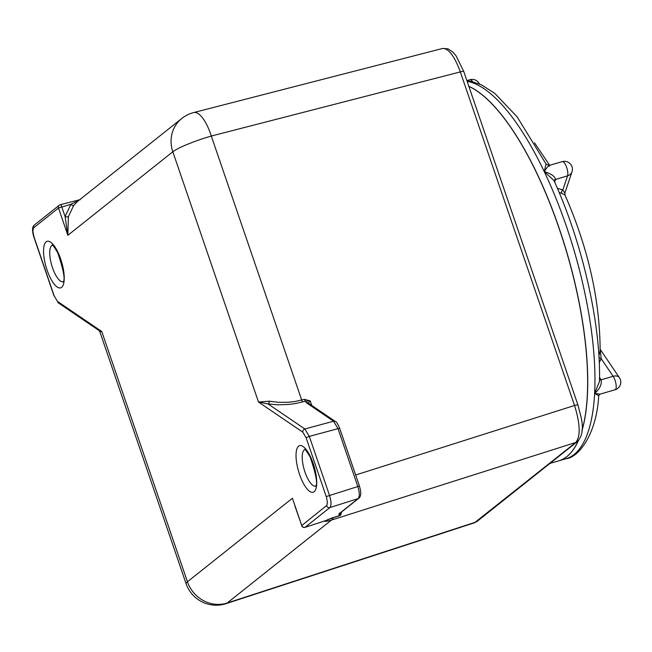 <?xml version="1.0" encoding="UTF-8"?>
<svg xmlns="http://www.w3.org/2000/svg" width="652" height="652" viewBox="0 0 652 652"><rect width="100%" height="100%" fill="white"/><g stroke="black" fill="none" stroke-linecap="round" stroke-linejoin="round"><path stroke-width="0.98" d="M559.245 460.687A196.252 65.999 -106.2 0 0 559.742 460.524A196.252 65.999 -106.2 0 0 578.389 440.613M581.91 430.939A196.252 65.999 -106.2 0 0 561.543 235.372A196.252 65.999 -106.2 0 0 468.829 86.3A196.252 65.999 73.8 0 1 561.551 235.372A196.252 65.999 73.8 0 1 581.91 430.948M68.37 216.692A2.649 0.799 12.9 0 1 65.078 216.545L67.849 235.307L68.37 216.692L73.709 205.421A2.649 0.986 38.2 0 1 70.864 204.337L65.078 216.545L61.704 206.7A2.649 0.945 -104.4 0 0 60.237 204.744A2.649 0.945 -104.4 0 0 60.106 204.801A2.649 2.478 51.5 0 0 58.501 208.012L70.864 204.337L80.277 199.61M73.709 205.421L77.784 201.232L181.778 118.485A31.826 29.69 51.5 0 0 172.821 151.777A31.826 4.083 -18.9 0 1 211.305 136.04A31.826 11.369 -104.4 0 0 193.66 112.568A31.826 31.826 0 0 0 181.778 118.485M99.813 331.632L101.761 331.501L98.892 330.434L99.813 331.632L186.105 583.695A31.826 31.826 0 0 0 226.065 603.646L226.065 603.646A31.826 10.024 -108 0 0 227.189 603.018A31.826 29.69 -128.5 0 1 187.442 581.771A31.826 4.083 161.1 0 0 186.105 583.695M304.843 527.37A2.649 0.839 -108 0 0 304.981 527.362A2.649 0.839 -108 0 0 305.079 527.313A2.649 2.478 -128.5 0 1 301.762 525.536L294.924 506.05M324.818 521.396A31.826 29.69 51.5 0 0 331.395 520.1L575.798 442.455L474.46 522.798L477.125 521.347A5.306 4.947 -128.5 0 1 475.65 522.146L227.189 603.018L331.395 520.1A31.826 11.581 72.4 0 0 333.278 517.737A2.649 0.962 72.4 0 1 333.433 517.533A7.628 0.913 159.7 0 0 325.144 520.94L324.818 521.396A7.042 0.839 -20.3 0 1 333.278 517.737L339.236 515.838A2.649 0.962 72.4 0 1 339.39 515.642L333.433 517.533M339.236 515.838L340.646 515.161L339.39 515.642L338.861 513.939A2.649 2.478 51.5 0 0 339.594 513.548L340.646 515.161L341.607 511.942M193.66 112.568L442.602 48.468C448.6 48.297 454.517 56.113 460.336 71.916L574.542 405.479C580.264 423.979 580.679 436.31 575.798 442.455A5.306 4.947 -128.5 0 0 577.273 441.665C582.301 436.538 583.589 428.454 581.128 417.402L577.933 404.99M304.517 399.326A2.649 0.954 -105.1 0 0 305.625 401.184L310.222 400.923L304.517 399.326L295.054 401.493L287.94 402.284L278.347 402.325L269.366 401.2A2.649 1.581 -81 0 1 268.045 403.938L277.654 404.794L287.964 404.493L295.625 403.515L305.625 401.184L306.301 402.692A2.649 2.315 -55.8 0 1 308.111 402.977L335.356 421.494A2.649 2.315 -55.8 0 1 335.421 421.542M269.366 401.2L258.502 402.048L268.045 403.938L304.867 428.967L309.317 436.4L306.106 437.712L326.53 497.403L327.41 502.358L327.002 505.218L301.762 525.536L292.422 498.242L187.442 581.771L101.761 331.501L57.49 301.411L54.157 295.837L34.01 236.994L32.853 231.191L33.456 227.996L58.501 208.012L67.849 235.307L172.821 151.777L258.502 402.048L302.772 432.137L306.106 437.712M308.331 403.123L310.222 400.923L311.77 405.462M325.201 520.761L305.079 527.313L329.879 507.574C331.518 505.52 331.379 501.412 329.464 495.243L309.317 436.4L338.005 428.649L357.736 486.262C359.651 492.431 359.79 496.539 358.152 498.593L338.861 513.939M306.301 402.692L333.563 421.216L338.005 428.649L339.708 428.405C337.793 423.841 336.35 421.542 335.364 421.502M578.389 440.605A196.252 65.999 73.8 0 1 558.846 460.809A196.252 65.999 73.8 0 1 558.797 460.825M472.635 81.679A7.954 2.673 -106.2 0 0 469.986 79.707L466.881 80.612M554.086 180.759L554.078 180.8A2.649 2.274 -163.9 0 1 555.586 179.324C554.673 176.17 550.883 173.587 544.216 171.566L553.923 180.474C582.513 243.041 601.128 324.924 599.457 381.567L594.624 393.417L598.707 395.699C596.808 433.637 578.789 457.541 566.034 458.715L558.846 460.809M554.061 180.897L554.078 180.791A2.649 2.249 -161.5 0 1 555.545 179.471L567.582 175.828A7.954 2.673 -106.2 0 0 564.233 162.739A7.954 2.673 -106.2 0 0 562.228 161.639L549.18 165.445L546.123 164.125L517.175 116.904L494.803 93.375L481.412 84.817L471.168 81.361L466.946 80.791M545.895 164.785L544.216 171.566C547.533 166.562 549.245 164.777 549.343 166.227M559.139 192.454L561.731 193.408A2.649 2.298 115.5 0 1 562.855 189.928L557.403 188.355M561.731 193.408L564.95 194.94L564.86 193.114L562.855 189.928L567.582 175.828A7.954 6.74 -161.5 0 0 572 171.81L572 171.81A7.954 7.954 0 0 0 562.228 161.639M564.95 194.94C588.21 248.037 599.938 299.977 600.142 350.752L598.911 355.902M599.498 379.603A2.649 1.728 145.9 0 0 601.014 379.611L599.522 377.41M598.984 357.198A2.649 1.899 -158.5 0 0 601.201 358.722L613.124 376.302A7.954 2.673 -106.2 0 1 616.05 384.435A7.954 2.673 -106.2 0 1 615.04 389.774L599.97 394.167L594.624 393.417C599.799 388.885 601.975 384.346 601.136 379.798L601.014 379.611M599.253 362.585L601.201 358.722L600.158 349.431M599.49 379.717A2.649 1.752 147.8 0 0 601.136 379.798L613.124 376.302A7.954 5.192 -34.1 0 1 619.4 377.663L600.166 349.301M315.568 486.099A19.03 6.398 73.8 0 1 304.525 470.695A19.03 6.398 73.8 0 1 304.223 449.945A19.03 6.398 73.8 0 1 304.916 449.562M298.583 446.196A24.254 8.158 -106.2 0 0 304.354 485.047A24.254 8.158 -106.2 0 0 316.187 475.626A24.254 8.158 -106.2 0 0 298.583 446.196M46.096 241.835A24.254 8.158 -106.2 0 0 51.867 280.678A24.254 8.158 -106.2 0 0 63.7 271.265A24.254 8.158 -106.2 0 0 46.096 241.835M63.081 281.737A19.03 6.398 73.8 0 1 52.038 266.334A19.03 6.398 73.8 0 1 51.736 245.576A19.03 6.398 73.8 0 1 52.429 245.193M468.853 86.382A196.252 65.999 73.8 0 1 561.372 235.152A196.252 65.999 73.8 0 1 581.951 430.524M578.226 440.785A196.252 65.999 73.8 0 1 558.748 460.842L559.742 460.524M34.01 236.994L33.896 237.149C31.948 230.629 32.135 226.57 34.45 224.973A2.649 2.478 51.5 0 0 34.442 224.973A2.649 2.478 51.5 0 0 33.692 227.744M57.49 301.411A2.649 2.315 124.2 0 0 58.387 302.903A2.649 2.315 124.2 0 0 58.395 302.903L54.157 295.837M577.941 405.022A5.306 0.685 -18.9 0 0 577.941 404.982A5.306 0.685 -18.9 0 0 574.542 405.479L355.666 475.006M577.941 404.982L463.735 71.418A5.306 0.685 161.1 0 0 460.336 71.916L211.305 136.04L301.713 400.083A2.649 0.954 -105.1 0 0 302.821 401.942M326.253 496.555L359.439 486.025M359.073 498.038A2.649 2.478 -128.5 0 1 358.152 498.593L329.879 507.574A2.649 2.478 -128.5 0 1 326.57 505.805M302.772 432.137A2.649 2.315 -55.8 0 1 304.867 428.967L333.563 421.216A2.649 2.315 -55.8 0 1 335.356 421.494M339.594 513.548L358.893 498.193A2.649 2.478 -128.5 0 1 358.885 498.201C361.135 496.408 361.322 492.341 359.431 486.017L339.708 428.405M577.419 441.543A5.306 4.947 -128.5 0 1 577.273 441.665L477.125 521.356M554.656 182.104L555.545 179.471M467.142 81.378A196.252 65.999 73.8 0 1 544.216 171.566A196.252 65.999 73.8 0 1 594.624 393.417A196.252 65.999 73.8 0 1 566.034 458.715M305.413 449.448L304.631 449.383C304.769 448.576 306.619 451.127 310.189 457.044C316.253 475.08 317.997 484.868 315.421 486.408L316.041 485.927M52.926 245.087L52.144 245.013C52.282 244.207 54.132 246.766 57.702 252.674C63.766 270.71 65.51 280.499 62.934 282.039L63.554 281.558M558.748 460.842L549.954 463.401M79.658 199.74L60.237 204.744A2.649 2.649 0 0 0 59.242 205.233L34.442 224.973M33.896 237.149L54.043 296M58.395 302.903L98.892 330.434M301.656 525.699A2.649 2.649 0 0 0 304.981 527.362L324.924 520.875M339.586 513.548L339.668 512.977M463.711 71.386L456.147 55.942L453.083 52.274L448.111 48.867L442.814 48.419M474.452 522.798L226.065 603.646M534.558 142.869L549.66 165.306M599.962 394.167L598.707 395.691M615.04 389.774A7.954 7.954 0 0 0 619.4 377.663M564.86 193.114L572 171.81M479.391 83.912A7.954 7.954 0 0 0 469.986 79.707"/></g></svg>
